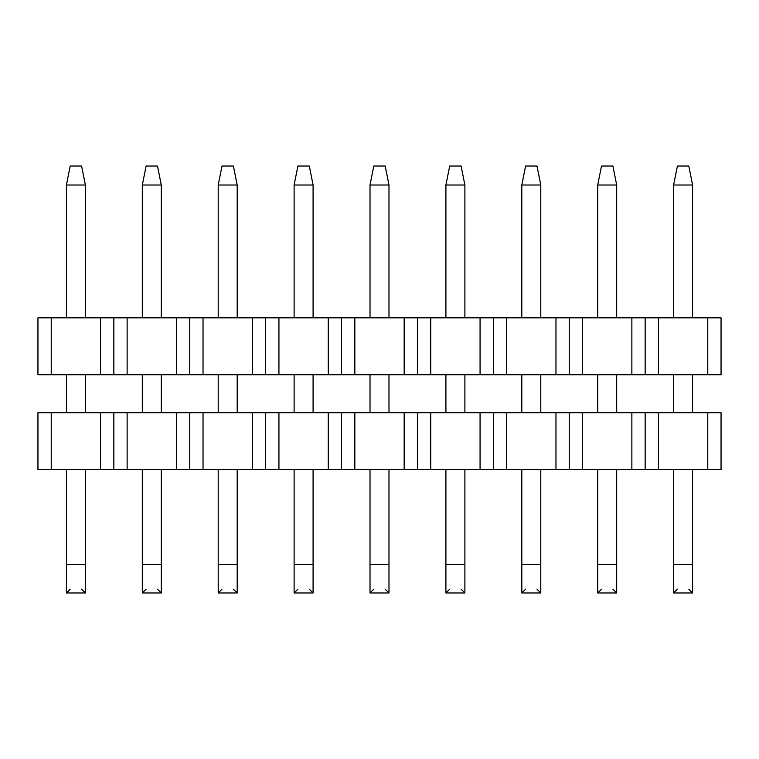<?xml version="1.0" encoding="UTF-8"?>
<svg xmlns="http://www.w3.org/2000/svg" width="759" height="759" viewBox="0 0 759 759"><rect width="100%" height="100%" fill="white"/><g stroke="black" fill="none" stroke-linecap="round" stroke-linejoin="round"><path stroke-width="1.14" d="M113.85 374.756L37.95 374.756L37.95 363.371L37.95 374.756L51.233 374.756L51.233 317.831L37.95 317.831L37.95 363.371L37.95 317.831L51.233 317.831L51.233 374.756L113.85 374.756L113.85 363.371L113.85 374.756L127.132 374.756L127.132 317.831L113.85 317.831L113.85 363.371L113.85 317.831L100.567 317.831L100.567 374.756L100.567 317.831L51.233 317.831L127.132 317.831L127.132 374.756L113.85 374.756L113.85 363.371L113.85 374.756M721.05 317.831L707.768 317.831L707.768 374.756L721.05 374.756L721.05 317.831L721.05 374.756L658.433 374.756L658.433 317.831L645.15 317.831L645.15 374.756L645.15 317.831L631.867 317.831L631.867 374.756L658.433 374.756L645.15 374.756L645.15 363.371L645.15 374.756L582.533 374.756L582.533 317.831L569.25 317.831L569.25 374.756L569.25 317.831L555.967 317.831L555.967 374.756L582.533 374.756L569.25 374.756L569.25 363.371L569.25 374.756L506.632 374.756L506.632 317.831L493.35 317.831L493.35 374.756L493.35 317.831L480.067 317.831L480.067 374.756L506.632 374.756L493.35 374.756L493.35 363.371L493.35 374.756L430.733 374.756L430.733 317.831L417.45 317.831L417.45 374.756L417.45 317.831L404.168 317.831L404.168 374.756L430.733 374.756L417.45 374.756L417.45 363.371L417.45 374.756L354.832 374.756L354.832 317.831L341.55 317.831L341.55 374.756L341.55 317.831L328.267 317.831L328.267 374.756L354.832 374.756L341.55 374.756L341.55 363.371L341.55 374.756L278.933 374.756L278.933 317.831L265.65 317.831L265.65 374.756L265.65 317.831L252.368 317.831L252.368 374.756L278.933 374.756L265.65 374.756L265.65 363.371L265.65 374.756L203.032 374.756L203.032 317.831L189.75 317.831L189.75 374.756L189.75 317.831L176.468 317.831L176.468 374.756L203.032 374.756L189.75 374.756L189.75 363.371L189.75 374.756L127.132 374.756L176.468 374.756L176.468 317.831L127.132 317.831L203.032 317.831L203.032 374.756L252.368 374.756L252.368 317.831L203.032 317.831L278.933 317.831L278.933 374.756L328.267 374.756L328.267 317.831L278.933 317.831L354.832 317.831L354.832 374.756L404.168 374.756L404.168 317.831L354.832 317.831L430.733 317.831L430.733 374.756L480.067 374.756L480.067 317.831L430.733 317.831L506.632 317.831L506.632 374.756L555.967 374.756L555.967 317.831L506.632 317.831L582.533 317.831L582.533 374.756L631.867 374.756L631.867 317.831L582.533 317.831L658.433 317.831L658.433 374.756L707.768 374.756L707.768 317.831L658.433 317.831L721.05 317.831M677.408 166.031L688.793 166.031L677.408 166.031L673.612 185.006L677.408 166.031M692.587 185.006L688.793 166.031L692.587 185.006L673.612 185.006L692.587 185.006L692.587 317.831L692.587 185.006M673.612 185.006L673.612 317.831L673.612 185.006M673.612 374.756L673.612 412.706L673.612 374.756M673.612 469.631L673.612 564.506L692.587 564.506L692.587 469.631L692.587 592.969L692.587 564.506L673.612 564.506L673.612 469.631M692.587 412.706L692.587 374.756L692.587 412.706M688.793 589.174L692.587 592.969L673.612 592.969L673.612 564.506L673.612 592.969L692.587 592.969L673.612 592.969L677.408 589.174M601.507 166.031L612.893 166.031L601.507 166.031L597.712 185.006L601.507 166.031M616.688 185.006L612.893 166.031L616.688 185.006L597.712 185.006L616.688 185.006L616.688 317.831L616.688 185.006M597.712 185.006L597.712 317.831L597.712 185.006M597.712 374.756L597.712 412.706L597.712 374.756M597.712 469.631L597.712 564.506L616.688 564.506L616.688 469.631L616.688 592.969L616.688 564.506L597.712 564.506L597.712 469.631M616.688 412.706L616.688 374.756L616.688 412.706M616.688 592.969L612.893 589.174L616.688 592.969L597.712 592.969L597.712 564.506L597.712 592.969L616.688 592.969L597.712 592.969L601.507 589.174M525.607 166.031L536.992 166.031L525.607 166.031L521.812 185.006L525.607 166.031M540.788 185.006L536.992 166.031L540.788 185.006L521.812 185.006L540.788 185.006L540.788 317.831L540.788 185.006M521.812 185.006L521.812 317.831L521.812 185.006M521.812 374.756L521.812 412.706L521.812 374.756M521.812 469.631L521.812 564.506L540.788 564.506L540.788 469.631L540.788 592.969L540.788 564.506L521.812 564.506L521.812 469.631M540.788 412.706L540.788 374.756L540.788 412.706M521.812 592.969L521.812 564.506L521.812 592.969L540.788 592.969L521.812 592.969L525.607 589.174L521.812 592.969L540.788 592.969L536.992 589.174M449.707 166.031L461.092 166.031L449.707 166.031L445.912 185.006L449.707 166.031M464.887 185.006L461.092 166.031L464.887 185.006L445.912 185.006L464.887 185.006L464.887 317.831L464.887 185.006M445.912 185.006L445.912 317.831L445.912 185.006M445.912 374.756L445.912 412.706L445.912 374.756M445.912 469.631L445.912 564.506L464.887 564.506L464.887 469.631L464.887 592.969L464.887 564.506L445.912 564.506L445.912 469.631M464.887 412.706L464.887 374.756L464.887 412.706M464.887 592.969L461.092 589.174L464.887 592.969L445.912 592.969L445.912 564.506L445.912 592.969L464.887 592.969L445.912 592.969L449.707 589.174M373.808 166.031L385.192 166.031L373.808 166.031L370.012 185.006L373.808 166.031M388.988 185.006L385.192 166.031L388.988 185.006L370.012 185.006L388.988 185.006L388.988 317.831L388.988 185.006M370.012 185.006L370.012 317.831L370.012 185.006M370.012 374.756L370.012 412.706L370.012 374.756M370.012 469.631L370.012 564.506L388.988 564.506L388.988 469.631L388.988 592.969L388.988 564.506L370.012 564.506L370.012 469.631M388.988 412.706L388.988 374.756L388.988 412.706M370.012 592.969L370.012 564.506L370.012 592.969L388.988 592.969L370.012 592.969L373.808 589.174L370.012 592.969L388.988 592.969L385.192 589.174M297.907 166.031L309.293 166.031L297.907 166.031L294.113 185.006L297.907 166.031M313.087 185.006L309.293 166.031L313.087 185.006L294.113 185.006L313.087 185.006L313.087 317.831L313.087 185.006M294.113 185.006L294.113 317.831L294.113 185.006M294.113 374.756L294.113 412.706L294.113 374.756M294.113 469.631L294.113 564.506L313.087 564.506L313.087 469.631L313.087 592.969L313.087 564.506L294.113 564.506L294.113 469.631M313.087 412.706L313.087 374.756L313.087 412.706M294.113 592.969L294.113 564.506L294.113 592.969L313.087 592.969L294.113 592.969L297.907 589.174L294.113 592.969L313.087 592.969L309.293 589.174M222.007 166.031L233.392 166.031L222.007 166.031L218.213 185.006L222.007 166.031M237.188 185.006L233.392 166.031L237.188 185.006L218.213 185.006L237.188 185.006L237.188 317.831L237.188 185.006M218.213 185.006L218.213 317.831L218.213 185.006M218.213 374.756L218.213 412.706L218.213 374.756M218.213 469.631L218.213 564.506L237.188 564.506L237.188 469.631L237.188 592.969L237.188 564.506L218.213 564.506L218.213 469.631M237.188 412.706L237.188 374.756L237.188 412.706M233.392 589.174L237.188 592.969L218.213 592.969L218.213 564.506L218.213 592.969L237.188 592.969L218.213 592.969L222.007 589.174M146.107 166.031L157.493 166.031L146.107 166.031L142.312 185.006L146.107 166.031M161.287 185.006L157.493 166.031L161.287 185.006L142.312 185.006L161.287 185.006L161.287 317.831L161.287 185.006M142.312 185.006L142.312 317.831L142.312 185.006M142.312 374.756L142.312 412.706L142.312 374.756M142.312 469.631L142.312 564.506L161.287 564.506L161.287 469.631L161.287 592.969L161.287 564.506L142.312 564.506L142.312 469.631M161.287 412.706L161.287 374.756L161.287 412.706M142.312 592.969L142.312 564.506L142.312 592.969L161.287 592.969L142.312 592.969L146.107 589.174L142.312 592.969L161.287 592.969L157.493 589.174L161.287 592.969M70.207 166.031L81.593 166.031L70.207 166.031L66.412 185.006L70.207 166.031M85.388 185.006L81.593 166.031L85.388 185.006L66.412 185.006L85.388 185.006L85.388 317.831L85.388 185.006M66.412 185.006L66.412 317.831L66.412 185.006M66.412 374.756L66.412 412.706L66.412 374.756M66.412 469.631L66.412 564.506L85.388 564.506L85.388 469.631L85.388 592.969L85.388 564.506L66.412 564.506L66.412 469.631M85.388 412.706L85.388 374.756L85.388 412.706M66.412 592.969L66.412 564.506L66.412 592.969L85.388 592.969L66.412 592.969L70.207 589.174L66.412 592.969L85.388 592.969L81.593 589.174L85.388 592.969M113.85 469.631L37.95 469.631L37.95 458.246L37.95 469.631L51.233 469.631L51.233 412.706L37.95 412.706L37.95 458.246L37.95 412.706L51.233 412.706L51.233 469.631L113.85 469.631L113.85 458.246L113.85 469.631L127.132 469.631L127.132 412.706L113.85 412.706L113.85 458.246L113.85 412.706L100.567 412.706L100.567 469.631L100.567 412.706L51.233 412.706L127.132 412.706L127.132 469.631L113.85 469.631L113.85 458.246L113.85 469.631M721.05 412.706L707.768 412.706L707.768 469.631L721.05 469.631L721.05 412.706L721.05 469.631L658.433 469.631L658.433 412.706L645.15 412.706L645.15 469.631L645.15 412.706L631.867 412.706L631.867 469.631L658.433 469.631L645.15 469.631L645.15 458.246L645.15 469.631L582.533 469.631L582.533 412.706L569.25 412.706L569.25 469.631L569.25 412.706L555.967 412.706L555.967 469.631L582.533 469.631L569.25 469.631L569.25 458.246L569.25 469.631L506.632 469.631L506.632 412.706L493.35 412.706L493.35 469.631L493.35 412.706L480.067 412.706L480.067 469.631L506.632 469.631L493.35 469.631L493.35 458.246L493.35 469.631L430.733 469.631L430.733 412.706L417.45 412.706L417.45 469.631L417.45 412.706L404.168 412.706L404.168 469.631L430.733 469.631L417.45 469.631L417.45 458.246L417.45 469.631L354.832 469.631L354.832 412.706L341.55 412.706L341.55 469.631L341.55 412.706L328.267 412.706L328.267 469.631L354.832 469.631L341.55 469.631L341.55 458.246L341.55 469.631L278.933 469.631L278.933 412.706L265.65 412.706L265.65 469.631L265.65 412.706L252.368 412.706L252.368 469.631L278.933 469.631L265.65 469.631L265.65 458.246L265.65 469.631L203.032 469.631L203.032 412.706L189.75 412.706L189.75 469.631L189.75 412.706L176.468 412.706L176.468 469.631L203.032 469.631L189.75 469.631L189.75 458.246L189.75 469.631L127.132 469.631L176.468 469.631L176.468 412.706L127.132 412.706L203.032 412.706L203.032 469.631L252.368 469.631L252.368 412.706L203.032 412.706L278.933 412.706L278.933 469.631L328.267 469.631L328.267 412.706L278.933 412.706L354.832 412.706L354.832 469.631L404.168 469.631L404.168 412.706L354.832 412.706L430.733 412.706L430.733 469.631L480.067 469.631L480.067 412.706L430.733 412.706L506.632 412.706L506.632 469.631L555.967 469.631L555.967 412.706L506.632 412.706L582.533 412.706L582.533 469.631L631.867 469.631L631.867 412.706L582.533 412.706L658.433 412.706L658.433 469.631L707.768 469.631L707.768 412.706L658.433 412.706L721.05 412.706"/></g></svg>
